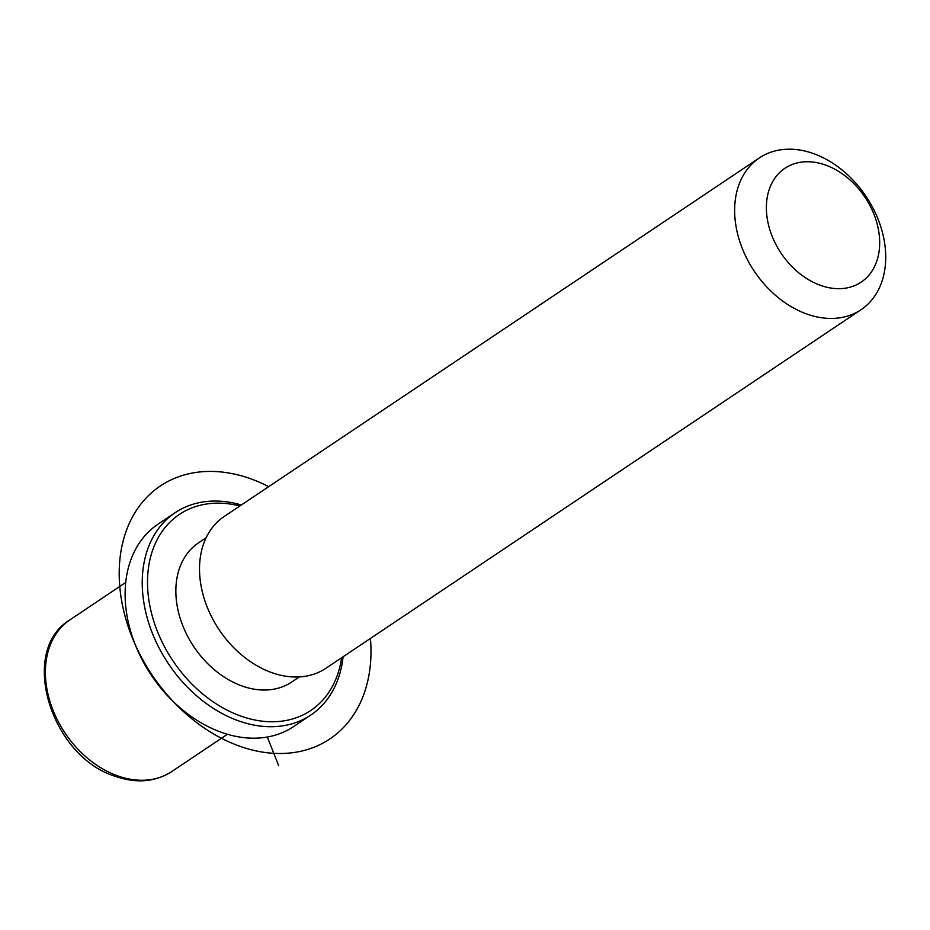 <?xml version="1.0" encoding="UTF-8"?>
<svg xmlns="http://www.w3.org/2000/svg" width="930" height="930" viewBox="0 0 930 930"><rect width="100%" height="100%" fill="white"/><g stroke="black" fill="none" stroke-linecap="round" stroke-linejoin="round"><path stroke-width="1.4" d="M299.344 676.912L291.706 682.027A83.747 61.647 -123.8 0 1 241.777 685.898A83.747 61.647 -123.8 0 1 179.932 617.497A83.747 61.647 -123.8 0 1 198.474 542.888L206.111 537.761M861.04 309.713L325.907 668.275A91.361 67.251 -123.8 0 1 271.444 672.495A91.361 67.251 -123.8 0 1 203.972 597.885A91.361 67.251 -123.8 0 1 224.2 516.476L759.333 157.926A91.361 67.251 -123.8 0 1 813.785 153.706A91.361 67.251 -123.8 0 1 881.268 228.315A91.361 67.251 -123.8 0 1 861.04 309.713A91.361 67.251 -123.8 0 1 806.577 313.933A91.361 67.251 -123.8 0 1 739.094 239.324A91.361 67.251 -123.8 0 1 759.333 157.926M820.318 285.301A68.518 50.441 -123.8 0 1 766.436 204.763A68.518 50.441 -123.8 0 1 825.735 165.121A68.518 50.441 -123.8 0 1 879.617 245.66A68.518 50.441 -123.8 0 1 820.318 285.301M343.077 656.778A121.807 89.664 -123.8 0 1 310.748 715.089L293.624 726.562A121.807 89.664 -123.8 0 1 221.015 732.177A121.807 89.664 -123.8 0 1 131.049 632.702A121.807 89.664 -123.8 0 1 158.019 524.171L175.142 512.697A121.807 89.664 -123.8 0 1 241.358 504.978M341.612 657.742A118.005 86.862 -123.8 0 1 240.428 715.937A118.005 86.862 -123.8 0 1 147.51 582.505A118.005 86.862 -123.8 0 1 239.905 505.955M310.748 715.089A121.807 89.664 -123.8 0 1 238.138 720.704A121.807 89.664 -123.8 0 1 148.172 621.228A121.807 89.664 -123.8 0 1 175.142 512.697M267.329 737.025L278.698 765.762M268.724 486.646A152.264 112.077 56.2 0 0 190.069 473.498A152.264 112.077 56.2 0 0 131.839 636.597A152.264 112.077 56.2 0 0 300.111 751.417A152.264 112.077 56.2 0 0 370.431 638.445M227.408 734.27L171.794 771.54A91.361 67.251 -123.8 0 1 117.331 775.76A91.361 67.251 -123.8 0 1 49.848 701.15A91.361 67.251 -123.8 0 1 70.087 619.74L125.701 582.482M171.794 771.54C155.147 782.072 136.222 783.641 115.041 776.236C50.697 756.404 18.147 650.686 70.087 619.74"/></g></svg>
